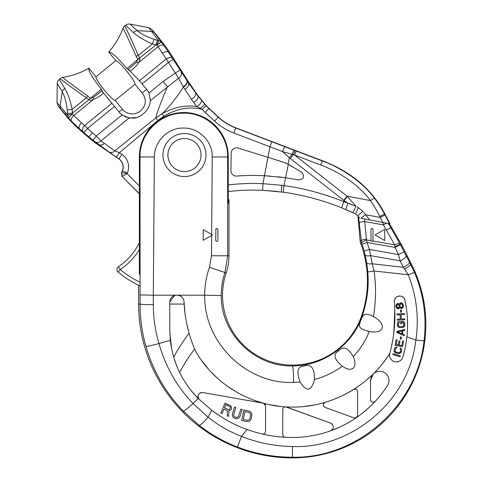 <?xml version="1.0" encoding="UTF-8"?>
<svg xmlns="http://www.w3.org/2000/svg" width="482" height="482" viewBox="0 0 482 482"><rect width="100%" height="100%" fill="white"/><g stroke="black" fill="none" stroke-linecap="round" stroke-linejoin="round"><path stroke-width="0.72" d="M211.056 409.748A133.387 133.387 0 0 0 220.497 416.394M229.384 421.611A133.387 133.387 0 0 0 238.259 425.955M138.629 285.211L138.629 304.076A153.824 153.824 0 0 0 292.454 457.9L292.454 446.519C351.884 448.875 409.531 400.47 415.815 340.099L424.027 340.81C417.623 404.97 357.487 458.701 292.454 457.219C273.475 457.201 255.123 453.803 237.403 447.019C223.413 441.608 210.64 434.366 199.084 425.305A11.978 1.964 -51.1 0 0 208.061 417.129L211.743 410.272C223.497 418.978 235.258 425.383 247.031 429.492L247.031 429.492A133.387 133.387 0 0 0 292.454 437.463A112.951 112.951 0 0 0 387.522 385.498A9.236 9.236 0 0 0 373.279 373.924M211.743 410.272L198.132 398.391C182.238 382.148 172.972 362.795 170.339 340.34L158.946 343.546C155.228 330.851 153.354 317.885 153.324 304.66L153.306 295.201L177.298 295.201C181.292 295.587 183.534 297.743 184.022 301.666C184.727 318.891 188.576 335.382 195.565 351.137L194.626 348.968C188.613 356.909 183.618 364.76 179.641 372.514M375.177 401.416C372.803 402.886 371.248 402.271 370.513 399.584L370.513 380.509L373.255 373.942A9.236 9.236 0 0 0 372.309 375.044M371.676 375.472L367.139 379.551M360.813 384.57L353.487 389.558C355.746 388.721 357.12 389.48 357.608 391.836L357.608 415.37L356.439 417.587L357.445 416.888M363.079 412.658L369.339 407.254M356.439 417.587L353.993 417.9L325.139 407.398C322.777 405.603 322.832 403.904 325.29 402.289L323.976 402.675M313.637 405.109L303.124 406.579M384.256 361.398A115.102 115.102 0 0 0 389.817 353.354C369.363 386.389 331.291 407.38 292.454 407.073L288.923 407.019M285.302 437.27C283.747 437.053 282.898 436.156 282.753 434.583L282.753 409.549C282.952 407.802 283.904 406.904 285.609 406.862L330.76 423.178C334.237 425.696 334.231 428.227 330.748 430.769L339.683 427.112M280.572 406.44L269.342 404.657M264.931 403.633L263.546 403.271L265.54 405.874L265.54 431.372C265.275 433.3 264.172 434.174 262.238 433.993M180.31 373.845L181.816 376.695M185.389 382.648L185.932 383.479M191.613 391.179L198.132 398.391L193.017 403.512C176.894 386.588 165.543 366.603 158.946 343.546C151.475 345.576 147.137 346.498 145.944 346.323C142.003 332.514 140.045 318.433 140.063 304.076L140.087 294.948L153.306 295.201L154.361 156.975L140.027 156.975L140.087 294.948M198.494 398.566A4.037 4.037 0 0 0 199.138 399.385C197.048 395.33 198.223 393.041 202.663 392.529L263.329 403.223L253.267 399.988M244.356 396.204L237.246 392.505M236.138 391.866L226.492 385.558M217.599 378.34L211.044 371.935M208.465 369.104L201.723 360.657M330.76 423.178L286.362 407.019M332.249 424.13A4.037 4.037 0 0 0 331.562 423.576M285.603 406.862A2.693 2.693 0 0 0 285.097 406.88M284.615 406.989A2.693 2.693 0 0 0 284.187 407.169M283.458 407.73A2.693 2.693 0 0 0 283.175 408.103M282.801 409.031A2.693 2.693 0 0 0 282.753 409.549M370.58 400.162A2.693 2.693 0 0 0 370.766 400.717M374.225 402.078A2.693 2.693 0 0 0 374.737 401.801M370.628 379.057A9.236 9.236 0 0 0 370.513 380.509L370.513 399.584M371.532 376.291A9.236 9.236 0 0 0 370.971 377.635M353.487 389.558A115.102 115.102 0 0 1 343.365 395.198M333.707 399.427A115.102 115.102 0 0 1 325.29 402.289M383.78 362.024A115.102 115.102 0 0 1 376.984 370.092M394.366 300.629L394.342 301.816C395.861 319.271 394.354 336.454 389.817 353.354A6.778 6.778 0 0 0 394.523 361.645A6.778 6.778 0 0 0 402.862 357.035A115.102 115.102 0 0 0 406.886 336.852L415.815 340.099M174.436 295.526L169.778 301.931C170.218 297.81 172.46 295.568 176.502 295.201L175.665 295.255M169.778 301.931L169.778 329.935L170.339 340.34M177.328 295.201L204.639 295.201C204.723 285.615 206.326 276.313 209.459 267.287L211.471 255.767L211.658 235.451M139.364 274.21L139.364 156.975A44.44 44.44 0 0 1 183.805 112.529A44.44 44.44 0 0 1 228.251 156.975L228.251 203.175L228.986 199.741L228.986 255.767A53.785 53.785 0 0 1 226.178 272.908A69.92 69.92 0 0 0 292.454 365.121L292.454 365.904C254.791 367.049 220.654 333.472 221.244 295.574L204.639 295.201M204.717 295.201C203.657 342.485 246.579 384.467 293.616 382.419L300.153 382.057C296.37 371.791 297.484 366.483 303.503 366.139C310.938 363.422 314.607 367.874 314.517 379.491C311.324 391.366 306.534 392.221 300.153 382.057M314.517 379.491C324.748 376.713 334.014 372.279 342.322 366.193C334.128 359.415 332.845 354.342 338.472 350.974C343.214 345.805 348.125 347.679 353.204 356.608C358.247 367.748 351.758 373.116 342.322 366.193M353.204 356.608C360.289 349.082 365.651 340.69 369.29 331.429C363.392 330.08 360.078 328.278 359.343 326.019C359.705 322.771 360.861 319.458 362.801 316.078C364.802 313.451 368.35 313.625 373.442 316.596C387.504 324.314 383.907 334.538 369.29 331.429M373.442 316.596C376.038 300.78 376.225 285.579 374.008 270.992L408.266 274.746L403.326 267.311A6.507 1.94 -26.8 0 0 409.501 262.166L399.783 243.464L388.353 223.491M415.912 340.123C419.123 317.62 416.575 295.828 408.266 274.746L414.49 272.463L409.501 262.166M394.342 301.816C393.692 294.894 404.314 294.153 404.958 300.208C407.561 312.318 408.206 324.531 406.886 336.852M292.454 407.073C253.339 407.441 214.918 385.359 195.565 351.137M184.467 133.514A21.515 21.515 0 0 1 205.983 155.029A21.515 21.515 0 0 1 184.467 176.545A21.515 21.515 0 0 1 162.952 155.029A21.515 21.515 0 0 1 184.467 133.514M184.467 138.479A16.551 16.551 0 0 0 167.917 155.029A16.551 16.551 0 0 0 184.467 171.58A16.551 16.551 0 0 0 201.018 155.029A16.551 16.551 0 0 0 184.467 138.479M203.211 229.601L203.211 240.325L212.502 234.963L203.211 229.601M216.834 228.51L216.496 228.564M215.9 229.058L215.761 240.337A1.078 1.078 0 0 0 216.84 241.416A1.078 1.078 0 0 0 217.912 240.337L217.912 229.583A1.078 1.078 0 0 0 216.84 228.504A1.078 1.078 0 0 0 215.761 229.583M216.852 241.416L217.183 241.362M221.244 295.574C221.208 287.676 222.443 279.982 224.943 272.493L227.679 255.767L227.637 156.975C228.233 133.556 207.218 112.559 183.817 113.168C160.41 112.571 139.419 133.574 140.027 156.975L139.364 156.975M199.084 425.305L183.25 411.062C165.471 392.559 153.041 370.977 145.944 346.323M177.352 367.471L174.129 358.626M169.827 332.935L171.791 349.577M173.707 357.234C177.49 349.824 182.612 341.816 189.058 333.225M189.637 335.189L190.806 338.876M192.535 343.75L194.626 348.968M188.799 332.297L186.57 322.958M184.992 313.354L184.022 301.666M183.817 300.262L183.407 299.105M182.841 298.123L182.202 297.328M181.672 296.822L180.883 296.237M179.876 295.713L178.689 295.346M265.287 404.735A2.693 2.693 0 0 0 264.986 404.235M264.582 403.814A2.693 2.693 0 0 0 263.317 403.223L254.345 401.639M246.585 400.271L227.293 396.873M221.166 395.788L202.663 392.529A4.037 4.037 0 0 0 201.663 392.481M265.54 431.372L265.54 405.874M262.925 434.065A2.693 2.693 0 0 0 263.6 433.957M263.793 433.896A2.693 2.693 0 0 0 264.232 433.68M265.196 432.697A2.693 2.693 0 0 0 265.449 432.059M200.675 392.679A4.037 4.037 0 0 0 199.777 393.107M198.036 395.559A4.037 4.037 0 0 0 197.927 396.566M197.927 396.596A4.037 4.037 0 0 0 198.072 397.59M223.925 409.152L227.438 410.628L227.227 415.749L228.673 416.358L228.854 410.724L230.83 410.068L231.661 408.676L230.896 405.874L224.992 403.145L220.822 413.062L222.063 413.58L223.925 409.152M228.384 409.531L224.455 407.886L225.787 404.717L230.245 406.838L230.155 408.79L229.089 409.586L228.384 409.531M240.084 416.249L242.223 409.483L240.946 409.079L238.313 416.653L236.903 417.406L235.975 417.352L234.336 416.593L233.613 415.165L235.812 407.459L234.535 407.055L232.39 413.815L232.414 415.984L232.993 417.129L234.71 418.388L236.698 418.78L238.825 418.014L240.084 416.249M249.212 411.104L243.958 409.965L241.687 420.479L246.941 421.617L249.055 421.37L250.128 420.666L251.218 418.798L251.966 414.273L251.044 412.2L249.212 411.104M244.983 411.592L248.923 412.447L250.315 413.448L250.634 415.159L249.905 418.515L248.911 419.936L247.23 420.274L243.29 419.424L244.983 411.592M237.403 447.019L241.506 436.367C229.155 431.601 218.009 425.19 208.061 417.129L193.017 403.512A12.261 1.271 -43.3 0 1 183.25 411.062M424.027 340.81C426.841 317.011 423.66 294.225 414.49 272.463M292.454 457.9A133.387 133.387 0 0 0 411.303 263.955L401.072 243.88L389.426 223.696M293.616 382.419A16.551 1.169 89.8 0 0 292.454 365.904C324.494 366.037 352.963 344.166 362.283 315.812C367.194 301.268 369.025 286.651 367.772 271.962L374.008 270.992L372.243 263.762L403.326 267.311L400.114 260.84L398.506 254.574L395.035 247.417L394.716 244.844L383.395 224.865L382.859 222.443M367.772 271.962L366.7 262.75A5.983 2.163 -11.1 0 0 372.243 263.762L369.435 249.453L367.013 242.476L366.416 239.12L364.482 218.936M292.454 365.121A73.15 73.15 0 0 0 361.675 315.608A107.57 107.57 0 0 0 360.608 243.121L360.12 240.94L361.084 240.723A5.151 0.916 -7.8 0 1 366.416 239.12M366.7 262.75L364.235 250.941L361.584 242.886L360.608 243.121M399.783 243.464A5.977 0.928 -24.7 0 0 394.716 244.844L372.917 241L373.146 240.337A1.078 1.078 0 0 1 372.068 241.416A1.078 1.078 0 0 1 370.995 240.337L371.194 240.97M372.917 241L373.092 229.245M372.411 228.564L372.08 228.51M371.05 229.233L370.995 229.583A1.078 1.078 0 0 1 372.068 228.504A1.078 1.078 0 0 1 373.146 229.583M370.995 240.337L370.995 229.583M384.732 240.548L375.056 234.963L384.732 229.372L384.732 240.548M358.602 216.725A4.971 4.953 -42.5 0 0 358.608 217.49L361.584 242.886A5.188 0.771 -23.5 0 1 366.651 239.897L371.05 240.669M359.343 222.66A4.989 0.663 -5.7 0 1 364.428 221.521L383.395 224.865A5.465 0.446 -30.1 0 1 386.636 223.166M358.608 217.49L358.012 216.84L360.12 240.94M358.012 216.84L358.006 215.996M362.084 244.241L367.013 242.476L395.035 247.417L400.403 244.681M402.862 357.035L404.735 349.824M406.121 342.618L406.513 339.955M407.543 326.139L407.38 318.222M406.38 308.137L404.958 300.208M389.817 353.354L389.595 354.716M389.649 356.078L389.98 357.397M390.559 358.626L390.872 359.096M391.39 359.729L392.444 360.657M393.692 361.349L395.065 361.771M396.493 361.898L397.921 361.717M399.265 361.247L400.482 360.5M401.512 359.524L402.319 358.349M394.824 309.601L393.848 332.622M392.89 339.262L391.414 346.859M404.506 298.93L403.916 298.003M402.964 297.069L401.843 296.412M399.783 295.966L398.415 296.123M396.921 296.743L396.325 297.159M395.493 297.997L394.674 299.436M393.077 353.71L392.812 354.613L400.03 356.746L400.301 355.849L393.077 353.71L392.812 354.613M401.114 348.269L400.379 347.926L400.15 348.835L400.783 350.287L400.138 352.228L398.512 352.794L396.18 352.215L395.204 351.492L395.336 348.938L396.572 347.95L396.8 347.04L395.21 347.456L394.409 348.709L394.035 350.878L394.668 352.33L395.951 353.131L399.795 353.601L401.03 352.613L401.747 349.721L401.114 348.269L400.379 347.926L400.15 348.835L400.783 350.287L399.711 352.607L398.512 352.794L395.595 351.914M403.591 341.105L402.645 340.937L401.819 345.57L399.295 345.118L400.012 341.105L399.066 340.937L398.349 344.955L396.3 344.588L397.126 339.955L396.18 339.786L395.186 345.347L402.603 346.666L403.591 341.105L402.645 340.937L401.819 345.57L399.295 345.118M401.373 336.966L400.578 336.864L400.301 339.039L401.096 339.141L401.373 336.966L400.578 336.864L400.301 339.039M397.078 331.363L396.981 332.616L404.296 335.695L404.368 334.755L402.5 333.984L402.741 330.851L404.705 330.375L404.778 329.435L397.078 331.363L396.981 332.616L404.296 335.695M399.283 321.5L397.837 322.271L397.349 323.681L397.493 325.88L398.445 327.139L399.879 327.621L403.085 327.489L404.374 326.555L404.868 325.145L404.723 322.952L403.771 321.687L400.729 321.512L400.711 323.862L401.669 323.868L401.681 322.458L403.44 322.627L403.916 323.729L403.741 325.766L402.289 326.7L399.247 326.519L398.451 325.73L398.307 323.687L399.277 322.44L399.283 321.5L398.481 321.651L397.511 322.898L397.337 325.091L397.807 326.507L399.084 327.459M400.036 314.716L400.313 319.102L397.27 319.289L397.331 320.229L404.844 319.759L404.79 318.819L401.271 319.042L400.994 314.656L404.512 314.439L404.458 313.499L396.939 313.963L396.999 314.903L400.036 314.716L400.313 319.102L397.27 319.289L397.331 320.229M401.301 309.986L400.506 310.083L400.759 312.264L401.554 312.173L401.301 309.986L400.506 310.083L400.759 312.264M397.885 303.479L396.674 303.997L395.927 305.389L396.276 307.558L397.427 308.643L398.747 308.745L399.831 307.456L400.614 308.281L401.934 308.384L403.073 307.402L403.452 305.751L403.012 304.076L401.861 302.991L400.548 302.889L399.325 304.359L398.572 303.69L397.409 303.558L396.27 304.54L395.891 306.19L396.879 308.257L398.271 308.823M402.09 330.959L401.874 333.779L397.668 332.038L402.09 330.959L401.874 333.779M401.151 303.588L402.536 305.106L402.362 307.04L401.807 307.612L400.626 307.329L399.843 305.546L400.675 303.66L402.277 304.516L402.578 306.371L402.362 307.04L401.331 307.691M397.855 304.281L399.217 305.648L398.885 307.612L398.463 307.998L397.62 307.817L396.686 306.064L397.536 304.335L398.957 305.058L399.259 306.913L398.144 308.046M396.8 347.04L395.21 347.456L394.409 348.709L394.035 350.878L395.21 352.788M400.012 341.105L399.066 340.937L398.349 344.955L396.3 344.588M397.126 339.955L396.18 339.786M403.133 321.524L400.729 321.512L400.711 323.862M402.964 322.464L403.916 323.729L403.416 326.236L402.289 326.7L399.247 326.519M396.939 313.963L396.999 314.903M404.79 318.819L401.271 319.042M399.831 307.456L401.458 308.462M401.024 302.81L399.807 303.329L399.325 304.359M356.439 389.619A2.693 2.693 0 0 0 354.981 389.149M353.993 417.9A2.693 2.693 0 0 0 354.511 418.033M355.559 417.984A2.693 2.693 0 0 0 356.023 417.822M356.758 417.334A2.693 2.693 0 0 0 357.035 417.026M357.289 416.641A2.693 2.693 0 0 0 357.451 416.273M324.729 402.524A2.693 2.693 0 0 0 324.241 402.886M323.844 403.338A2.693 2.693 0 0 0 323.555 403.88M323.374 405.079A2.693 2.693 0 0 0 323.494 405.681M323.741 406.242A2.693 2.693 0 0 0 324.115 406.73M162.066 41.856L152.053 29.577L161.337 42.048A5.38 0.566 141 0 0 156.813 45.013A5.38 0.488 -69.6 0 1 158.686 40.789A5.38 4.205 -37.3 0 1 161.337 42.048L162.066 41.856A107.57 107.57 0 0 1 169.327 51.887L187.305 80.006A107.57 107.57 0 0 0 188.962 82.512L195.831 92.616A43.031 43.031 0 0 0 198.072 95.623L204.838 103.925A43.031 43.031 0 0 0 208.953 108.299L218.352 117.005A53.821 53.821 0 0 0 235.806 127.832L322.404 160.723C351.251 171.706 372.062 189.408 384.835 213.827L390.052 223.817L361.006 218.274L365.452 214.653L363.512 212.05M389.546 223.72L384.479 214.014C381.045 207.622 377.725 202.392 374.514 198.337C360.265 178.936 336.635 165.995 322.319 160.952L235.74 128.007A54.008 54.008 0 0 1 218.226 117.144L208.82 108.438A43.217 43.217 0 0 1 206.169 105.763L197.831 95.822L188.456 82.856L168.622 52.339L161.53 42.289A5.38 0.723 141 0 0 156.909 45.133L155.915 45.013L157.433 40.355L158.686 40.789L151.565 31.451L137.243 30.655C141.021 33.927 146.606 36.789 154.017 39.241L157.433 40.355M108.745 52.05C110.987 51.46 117.042 56.954 126.911 68.522L130.297 71.24C134.785 67.625 137.478 64.805 138.376 62.793C139.792 60.865 140.214 59.388 139.629 58.37L138.292 55.478L136.081 56.213C128.242 38.656 123.886 29.354 123.012 28.305C119.681 37.078 114.927 44.995 108.745 52.05L115.758 60.654C117.313 60.696 121 64.227 126.814 71.258C132.532 78.367 135.249 82.687 134.978 84.217L142.57 93.526C146.775 99.792 146.118 105.564 140.593 110.83A12.779 12.779 0 0 1 122.368 109.203L118.994 111.957L102.491 91.725L101.413 89.315L90.441 98.238L93.412 97.412L102.196 90.682M152.053 29.577L148.884 27.691L130.062 24.1A5.38 5.38 151.4 0 0 125.651 25.215L133.472 32.553C137.888 36.614 144.232 40.392 152.493 43.898L138.292 55.478C130.248 37.114 125.7 27.305 124.645 26.04A5.38 5.38 120.7 0 0 123.012 28.305M133.472 32.553A5.38 3.537 -48.6 0 1 137.243 30.649M130.062 24.1L137.243 30.655M148.884 27.691L151.565 31.451A5.38 4.205 -37.3 0 1 154.216 32.71M164.067 45.579A5.38 2.687 143.9 0 0 158.066 46.73L156.909 45.133M101.413 89.315C92.068 77.319 87.905 70.288 88.935 68.209L95.948 76.813C95.677 78.337 98.4 82.657 104.112 89.773C109.932 96.798 113.613 100.334 115.168 100.377L122.368 109.203M181.045 71.939A5.38 3.946 145.8 0 1 178.448 78.289L175.346 73.059L163.139 81.458L148.974 93.014A18.563 18.563 0 0 0 146.661 89.393L139.437 80.783L130.297 71.24M139.629 58.37L137.858 59.563L136.081 56.213M169.327 51.887L168.622 52.339A5.38 2.675 148.3 0 0 162.386 53.153L158.066 46.73L138.376 62.793A5.38 1.283 -154.3 0 0 136.454 62.311L137.858 59.563L126.911 68.522M154.017 39.241L152.493 43.898L155.915 45.013L137.78 59.449M128.098 69.565L136.454 62.311M128.079 69.577L128.513 69.221L129.562 70.511M88.935 68.209C80.777 72.842 72.065 75.909 62.805 77.409A5.38 5.38 161.1 0 0 60.256 78.554C61.202 79.777 69.902 86.212 86.35 97.846L72.149 109.426L72.553 112.999L67.685 113.553L67.92 115.222L65.859 112.884A5.38 4.175 139.6 0 0 66.558 115.734L71.529 121.265A5.38 2.687 -43.8 0 1 73.752 115.499L72.336 114.114A5.38 0.723 138.9 0 0 68.727 118.198A5.38 4.254 -42.2 0 1 67.92 115.222A5.38 0.627 -9.5 0 1 72.336 114.114L72.553 112.999L88.917 99.732C89.797 100.509 91.321 100.395 93.496 99.394C96.448 98.424 99.78 96.334 103.479 93.11L101.78 91.026L102.214 90.676M142.172 83.892L168.525 62.395L162.386 53.153M186.968 80.717A5.38 3.404 146 0 1 183.425 86.995L178.448 78.289L150.342 100.642L148.974 93.014M123.404 115.794A17.141 17.141 0 0 1 122.109 114.927L129.098 117.97L137.021 117.596C145.227 113.885 149.667 108.233 150.342 100.642M137.021 117.596A17.141 17.141 0 0 1 132.833 118.259M130.923 118.21A17.141 17.141 0 0 1 127.796 117.668M126.326 117.198A17.141 17.141 0 0 1 124.832 116.566M118.994 111.957A17.141 17.141 0 0 0 122.109 114.927L96.286 135.984L100.991 140.889L114.776 150.896L119.434 152.655L121.976 154.391A15.189 15.189 0 0 1 127.302 173.092L127.079 173.598L122.253 176.376L121.585 172.707L127.079 173.598L139.364 186.058M163.139 81.458L167.423 86.712C161.374 100.828 157.506 111.215 155.825 117.879L114.776 150.896A5.38 4.356 -54.3 0 1 108.956 151.926L116.403 157.102L119.434 152.655L157.939 120.476L155.825 117.879L162.139 113.686C168.965 107.347 176.063 98.449 183.425 86.995L191.282 99.178L196.752 106.528C185.383 104.883 173.839 107.269 162.139 113.686L163.723 116.252L157.939 120.476M198.072 95.623L197.831 95.822A5.38 2.699 139.9 0 1 193.625 102.491M201.307 99.961A5.38 2.422 140 0 1 196.752 106.528L202.187 109.372C189.703 106.263 176.882 108.558 163.723 116.252M195.831 92.616L195.517 92.827A5.38 3 144.8 0 1 191.282 99.178M188.962 82.512L188.456 82.856A5.38 3.332 144.6 0 1 184.853 89.248M374.514 198.337A5.38 0.687 142.6 0 0 370.441 200.614L347.058 196.156L355.921 206.212L343.829 201.711C324.525 193.891 304.582 188.516 284.006 185.588A6.621 0.657 -81.9 0 0 283.723 192.264L283.723 192.264C303.762 195.12 323.181 200.349 341.991 207.965C323.181 200.349 303.762 195.12 283.723 192.264L262.642 190.3L277.843 191.505M262.642 190.3A215.141 215.141 0 0 0 228.251 191.547A215.141 215.141 0 0 1 262.642 190.3L262.931 183.684L281.91 185.305L262.931 183.684A221.762 221.762 0 0 0 228.251 184.883M296.31 151.041L294.592 155.065L282.566 151.619L269.974 146.763L267.962 157.319L238.156 148.07A5.38 5.38 0 0 0 231.185 153.131L230.944 170.61A5.38 5.38 0 0 0 236.704 176.05A230.739 230.739 0 0 1 264.449 175.731L285.507 177.731L298.286 179.907C303.774 179.328 304.931 176.786 301.75 172.273L288.103 164.109L280.229 161.127L267.962 157.319L282.88 162.012M65.859 112.884L60.123 106.148A5.38 4.175 139.6 0 0 60.822 108.998L66.558 115.734L66.257 115.975A107.57 107.57 0 0 0 79.187 129.297L88.453 137.322A107.57 107.57 0 0 0 98.268 144.877L118.873 158.94A9.682 9.682 0 0 1 122.271 170.863L121.44 172.737L122.109 176.4L139.364 193.903M88.453 137.322L88.869 136.84A106.932 106.932 0 0 0 92.972 140.22L108.956 151.926M71.529 121.265L79.572 128.857A5.38 2.657 -49.7 0 1 81.398 122.699L73.752 115.499L93.496 99.394A5.38 1.283 -104.1 0 1 93.412 97.412M88.917 99.732L90.441 98.238L87.513 95.822C71.812 84.555 63.582 78.421 62.805 77.409M87.513 95.822L86.35 97.846L88.869 99.696L90.345 98.141M66.257 115.975L58.214 106.112L57.003 102.63L57.268 83.47L62.244 91.821A5.38 3.537 150.2 0 1 64.859 88.507L59.25 79.373A5.38 5.38 129.8 0 0 57.268 83.47M67.685 113.553L67.281 109.98L72.149 109.426C70.378 100.63 67.95 93.653 64.859 88.507M67.281 109.98C66.371 102.232 64.69 96.183 62.244 91.821L60.123 106.148L57.003 102.63M81.398 122.699L92.393 132.773A101.551 101.551 0 0 0 96.286 135.984L92.972 140.22M94.99 141.792A5.38 4.374 -51.9 0 0 100.991 140.889L129.098 117.97M204.838 103.925L204.693 104.046A5.38 0.621 140.6 0 1 200.331 108.402M206.169 105.763L202.187 109.372A48.598 48.598 0 0 0 205.169 112.384L214.568 121.09A59.388 59.388 0 0 0 233.83 133.032L269.974 146.763L271.884 141.738M354.836 213.61L341.991 207.965A6.621 0.645 -67.9 0 1 343.829 201.711L344.046 200.572A24.823 2.187 -51.5 0 1 347.341 196.469M346.919 210.032L352.336 212.442M285.507 177.731L284.006 185.588L281.91 185.305A6.621 0.59 -82.4 0 0 281.615 191.975M284.808 146.655A5.38 0.331 110.9 0 0 282.566 151.619L290.297 158.476A24.823 2.199 -51.9 0 1 293.291 154.68L295.08 150.571M384.835 213.827L379.72 216.442C376.532 209.971 373.442 204.693 370.441 200.614C356.981 182.256 334.454 169.863 320.602 164.971L294.592 155.065L347.058 196.156A24.823 2.199 -51.9 0 0 343.75 200.337L348.01 203.416A6.621 0.506 -66.9 0 0 345.925 209.604M384.979 214.978L380.214 217.466L379.72 216.442M358.439 207.465L355.499 213.924L357.777 215.713L362.952 211.297L357.15 206.82M359.656 218.021L357.777 215.713M295.737 179.412L298.286 179.907M285.561 163.024L288.332 164.217L285.597 177.744M282.844 177.37L277.795 176.773M269.842 176.057L264.449 175.731L262.931 183.684M288.332 164.217L301.75 172.273M288.103 164.109L289.327 157.698A24.823 2.175 -50.9 0 1 292.086 154.33L293.924 150.131M139.364 249.568A64.311 64.311 0 0 1 120.229 269.54L118.385 266.793A61.003 61.003 0 0 0 139.364 242.651M118.385 266.793A3.308 3.308 0 0 0 118.102 272.077L120.229 269.54A92.231 92.231 0 0 0 140.081 282.241M140.081 285.886A95.538 95.538 0 0 1 118.102 272.077A95.538 95.538 0 0 0 140.081 285.886M292.454 446.519C274.8 446.26 257.816 442.88 241.506 436.367L247.031 429.492M211.664 234.481L212.225 156.975C212.773 141.81 199.277 127.863 183.811 128.055C168.375 127.453 154.132 141.214 154.361 156.975M211.471 255.767L228.986 255.767M212.225 156.975L228.251 156.975M153.324 304.66A13.237 0.584 0.1 0 1 140.063 304.076L138.629 304.076M169.778 304.076L184.136 304.076M411.303 263.955L410.628 264.299A6.549 1.47 -26.6 0 1 404.476 268.926M401.072 243.88L394.951 246.7M365.272 255.038A5.615 1.988 -15.3 0 0 370.387 255.599L400.114 260.84A6.344 1.958 -26.3 0 0 406.139 255.822M361.675 315.608L362.283 315.812A11.068 0.566 11.9 0 0 362.801 316.078M209.459 267.287L226.178 272.908M391.842 227.564L391.119 227.974A5.597 0.59 -30.5 0 0 386.54 230.022M364.235 250.941L369.435 249.453L398.506 254.574L404.024 251.767M172.285 58.262A5.38 2.675 148.3 0 0 166.049 59.075L139.437 80.783M183.214 86.64A5.38 3.428 146.2 0 0 186.733 80.367L187.305 80.006M146.661 89.393L142.184 93.05M79.187 129.297L79.572 128.857L82.826 131.616A5.38 2.657 -49.7 0 1 84.651 125.465L111.89 103.25M173.062 59.497L168.525 62.395L175.346 73.059L179.876 70.161M82.826 131.616L83.94 132.574L87.465 128.507L114.505 106.456M205.169 112.384L208.953 108.299M214.568 121.09L218.352 117.005M122.109 176.4L139.364 193.722M121.44 172.737L122.386 170.911L127.302 173.092M122.271 170.863L122.386 170.911A9.803 9.803 0 0 0 118.946 158.837L121.976 154.391M118.873 158.94L116.403 157.102M98.268 144.877L98.557 144.455A5.38 4.356 -54.3 0 0 104.371 143.425M83.94 132.574L88.869 136.84L92.393 132.773M60.822 108.998L58.214 106.112M235.806 127.832L233.83 133.032M320.602 164.971L322.404 160.723M369.772 219.949L365.452 214.653L380.214 217.466L382.804 222.437M353.035 212.767L355.921 206.212M290.297 158.476L343.75 200.337M264.449 175.731L267.962 157.319M125.651 25.215L124.645 26.04M95.948 76.813L115.758 60.654M134.978 84.217L115.168 100.377M60.256 78.554L59.25 79.373"/></g></svg>
